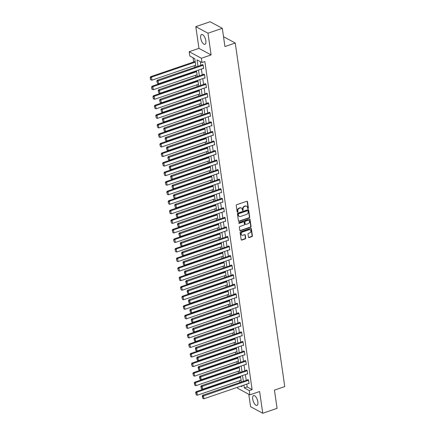 <?xml version="1.0" encoding="UTF-8"?>
<svg xmlns="http://www.w3.org/2000/svg" width="435" height="435" viewBox="0 0 435 435"><rect width="100%" height="100%" fill="white"/><g stroke="black" fill="none" stroke-linecap="round" stroke-linejoin="round"><path stroke-width="0.65" d="M248.064 208.61A0.457 0.381 118.3 0 0 248.401 208.055L247.477 201.671A0.652 0.544 118.3 0 0 246.83 201.264L236.705 204.727A0.652 0.544 118.3 0 0 236.232 205.521L237.151 211.905A0.457 0.381 118.3 0 0 237.94 211.633L237.82 210.806A2.093 1.735 118.3 0 1 239.342 208.273L240.185 207.979A2.093 1.735 118.3 0 1 241.458 208.06A2.093 1.735 118.3 0 1 242.262 209.289L242.382 210.116A0.457 0.381 118.3 0 0 243.17 209.844L243.051 209.017A2.093 1.735 118.3 0 1 244.573 206.484L245.416 206.19A2.093 1.735 118.3 0 1 246.688 206.272A2.093 1.735 118.3 0 1 247.493 207.5L247.613 208.327A0.457 0.381 118.3 0 0 248.064 208.61M247.651 208.452A0.457 0.381 118.3 0 0 248.07 207.881L247.151 201.497A0.652 0.544 118.3 0 0 247.042 201.236M237.189 212.03A0.457 0.381 118.3 0 0 237.608 211.459L237.488 210.632L237.82 210.806M242.42 210.241A0.457 0.381 118.3 0 0 242.839 209.67L242.719 208.843L243.051 209.017M257.857 401.869A5.198 2.175 -108.9 0 0 253.61 395.567A5.198 2.175 -108.9 0 0 252.73 399.102A5.198 2.175 -108.9 0 0 256.976 405.404A5.198 2.175 -108.9 0 0 257.857 401.869M205.831 40.798A5.198 2.175 -108.9 0 0 201.579 34.495A5.198 2.175 -108.9 0 0 200.698 38.03A5.198 2.175 -108.9 0 0 204.945 44.332A5.198 2.175 -108.9 0 0 205.831 40.798M248.434 237.178A0.652 0.544 118.3 0 0 249.086 237.586L251.925 236.618A0.652 0.544 118.3 0 0 252.398 235.824L251.381 228.734A0.652 0.544 118.3 0 0 250.729 228.326L240.604 231.79A0.652 0.544 118.3 0 0 240.131 232.584L241.153 239.669A0.652 0.544 118.3 0 0 241.8 240.076L245.231 238.907A0.652 0.544 118.3 0 0 245.71 238.114L245.269 235.079A0.652 0.544 118.3 0 0 244.622 234.672L242.92 235.253A1.751 1.452 118.3 0 1 241.86 235.188A1.751 1.452 118.3 0 1 241.202 233.551A1.751 1.452 118.3 0 1 242.458 232.04L249.119 229.762A1.751 1.452 118.3 0 1 250.185 229.827A1.751 1.452 118.3 0 1 250.843 231.458A1.751 1.452 118.3 0 1 249.587 232.975L248.472 233.35A0.652 0.544 118.3 0 0 247.999 234.144L248.434 237.178M246.781 384.116L247.189 386.933L252.121 389.591L249.26 390.57L249.875 394.855L237.7 388.297L237.553 387.275M222.307 28.308L207.984 33.207L195.81 26.649L210.132 21.75L222.307 28.308L224.933 46.545L235.248 43.016L284.756 386.584L274.442 390.113L277.073 408.351L262.745 413.25L259.619 391.527L249.875 394.855M195.81 26.649L198.942 48.372L211.111 54.935L207.984 33.207M211.111 54.935L201.372 58.263L201.987 62.548L197.055 59.889L197.979 66.299M252.121 389.591L204.852 61.569L201.987 62.548M249.233 217.935A0.652 0.544 118.3 0 0 249.706 217.141L248.684 210.051A0.652 0.544 118.3 0 0 248.037 209.643L237.912 213.106A0.652 0.544 118.3 0 0 237.439 213.9L238.462 220.991A0.652 0.544 118.3 0 0 239.109 221.399L249.233 217.935L248.902 217.756A0.652 0.544 118.3 0 0 249.38 216.962L248.358 209.877A0.652 0.544 118.3 0 0 248.249 209.616M250.033 219.392L251.055 226.483A0.652 0.544 118.3 0 1 250.576 227.277L240.457 230.74A0.652 0.544 118.3 0 1 239.805 230.327L239.37 227.298A0.652 0.544 118.3 0 1 239.843 226.504L243.948 225.096A0.652 0.544 118.3 0 0 244.426 224.308L244.138 222.296A0.652 0.544 118.3 0 0 243.486 221.883L239.212 223.345A0.457 0.381 118.3 0 1 239.092 222.508L249.385 218.984A0.652 0.544 118.3 0 1 250.033 219.392L249.706 219.218L250.723 226.303L251.055 226.483M248.782 394.268L250.576 406.692L262.745 413.25M235.248 43.016L223.514 36.698M200.312 61.645L200.845 65.315M201.383 69.067L202.221 74.864M202.759 78.615L203.596 84.412M204.135 88.164L204.972 93.96M205.51 97.706L206.348 103.503M206.886 107.255L207.723 113.051M208.262 116.803L209.099 122.599M209.637 126.351L210.475 132.148M211.013 135.894L211.85 141.69M212.389 145.442L213.226 151.239M213.764 154.99L214.602 160.787M215.14 164.539L215.977 170.335M216.516 174.082L217.353 179.878M217.892 183.63L218.729 189.426M219.267 193.178L220.105 198.974M220.643 202.726L221.48 208.523M222.019 212.269L222.856 218.065M223.394 221.817L224.232 227.614M224.77 231.366L225.607 237.162M226.146 240.914L226.983 246.71M227.521 250.457L228.359 256.258M228.897 260.005L229.734 265.801M230.273 269.553L231.11 275.35M231.648 279.101L232.486 284.898M233.024 288.65L233.861 294.446M234.4 298.192L235.237 303.989M235.775 307.741L236.613 313.537M237.151 317.289L237.988 323.085M238.527 326.837L239.364 332.634M239.902 336.38L240.74 342.176M241.278 345.928L242.116 351.725M242.654 355.477L243.491 361.273M244.03 365.025L244.867 370.821M245.405 374.568L246.243 380.364M203.303 68.409L203.667 68.605L203.14 64.935L202.318 64.494L202.362 64.799M204.678 77.957L205.043 78.153L204.515 74.483L203.694 74.037L203.738 74.347M206.054 87.506L206.418 87.701L205.891 84.031L205.07 83.585L205.113 83.89M207.43 97.048L207.794 97.25L207.267 93.574L206.446 93.133L206.489 93.438M208.805 106.597L209.17 106.792L208.642 103.122L207.821 102.682L207.865 102.986M210.181 116.145L210.545 116.341L210.018 112.67L209.197 112.225L209.24 112.534M211.557 125.693L211.921 125.889L211.394 122.219L210.573 121.773L210.616 122.077M212.933 135.242L213.297 135.437L212.769 131.761L211.948 131.321L211.992 131.626M214.308 144.784L214.672 144.98L214.145 141.31L213.324 140.869L213.367 141.174M215.684 154.333L216.048 154.528L215.521 150.858L214.7 150.412L214.743 150.722M217.06 163.881L217.424 164.077L216.896 160.406L216.075 159.96L216.119 160.265M218.435 173.429L218.8 173.625L218.272 169.949L217.451 169.509L217.495 169.813M219.811 182.972L220.175 183.168L219.648 179.497L218.827 179.057L218.87 179.361M221.187 192.52L221.551 192.716L221.023 189.046L220.202 188.6L220.246 188.91M222.562 202.068L222.927 202.264L222.399 198.594L221.578 198.148L221.622 198.452M223.938 211.617L224.302 211.812L223.775 208.137L222.954 207.696L222.997 208.001M225.314 221.159L225.678 221.361L225.151 217.685L224.329 217.244L224.373 217.549M226.689 230.708L227.054 230.903L226.526 227.233L225.705 226.787L225.749 227.097M228.065 240.256L228.429 240.452L227.902 236.781L227.081 236.335L227.124 236.645M229.441 249.804L229.805 250L229.278 246.324L228.457 245.884L228.5 246.188M230.816 259.347L231.181 259.548L230.653 255.872L229.832 255.432L229.876 255.736M232.192 268.895L232.556 269.091L232.029 265.421L231.208 264.98L231.251 265.285M233.568 278.443L233.932 278.639L233.405 274.969L232.584 274.523L232.627 274.833M234.943 287.992L235.308 288.188L234.78 284.517L233.959 284.071L234.003 284.376M236.319 297.535L236.683 297.736L236.156 294.06L235.335 293.62L235.378 293.924M237.695 307.083L238.059 307.279L237.532 303.608L236.711 303.168L236.754 303.472M239.071 316.631L239.435 316.827L238.907 313.156L238.086 312.711L238.13 313.021M240.446 326.179L240.811 326.375L240.283 322.705L239.462 322.259L239.506 322.563M241.822 335.728L242.186 335.923L241.659 332.248L240.838 331.807L240.881 332.112M243.198 345.27L243.562 345.466L243.034 341.796L242.213 341.355L242.257 341.66M244.573 354.819L244.938 355.014L244.41 351.344L243.589 350.898L243.633 351.208M245.949 364.367L246.319 364.563L245.786 360.892L244.965 360.446L245.008 360.751M247.325 373.915L247.694 374.111L247.162 370.435L246.34 369.995L246.384 370.299M248.7 383.458L249.07 383.654L248.537 379.983L247.716 379.543L247.76 379.847M193.075 57.746L193.684 61.971M194.222 65.718L194.478 67.496M195.021 71.242L195.059 71.514M195.598 75.266L195.853 77.038M196.397 80.79L196.435 81.062M196.973 84.814L197.229 86.587M197.773 90.339L197.811 90.61M198.349 94.362L198.605 96.135M199.148 99.887L199.186 100.159M199.725 103.905L199.98 105.683M200.524 109.43L200.562 109.702M201.1 113.453L201.356 115.226M201.9 118.978L201.938 119.25M202.476 123.002L202.732 124.774M203.275 128.526L203.314 128.798M203.852 132.55L204.107 134.323M204.651 138.074L204.689 138.346M205.228 142.093L205.483 143.871M206.027 147.617L206.065 147.895M206.603 151.641L206.859 153.414M207.403 157.166L207.441 157.437M207.979 161.189L208.234 162.962M208.778 166.714L208.816 166.986M209.355 170.737L209.61 172.51M210.154 176.262L210.192 176.534M210.736 180.286L210.986 182.058M211.53 185.805L211.568 186.082M212.111 189.829L212.367 191.601M212.905 195.353L212.943 195.625M213.487 199.377L213.743 201.149M214.281 204.901L214.319 205.173M214.863 208.925L215.118 210.698M215.657 214.45L215.695 214.721M216.238 218.473L216.494 220.246M217.032 223.992L217.07 224.27M217.614 228.016L217.87 229.789M218.408 233.541L218.446 233.812M218.99 237.564L219.245 239.337M219.784 243.089L219.822 243.361M220.366 247.113L220.621 248.885M221.159 252.637L221.197 252.909M221.741 256.661L221.997 258.433M222.535 262.18L222.573 262.457M223.117 266.204L223.372 267.976M223.911 271.728L223.949 272M224.493 275.752L224.748 277.525M225.286 281.276L225.325 281.548M225.868 285.3L226.124 287.073M226.662 290.825L226.7 291.097M227.244 294.848L227.5 296.621M228.038 300.367L228.076 300.645M228.62 304.391L228.875 306.169M229.414 309.916L229.452 310.188M229.995 313.94L230.251 315.712M230.789 319.464L230.827 319.736M231.371 323.488L231.627 325.26M232.165 329.012L232.203 329.284M232.747 333.036L233.002 334.809M233.541 338.56L233.579 338.832M234.122 342.579L234.378 344.357M234.916 348.103L234.954 348.381M235.498 352.127L235.754 353.9M236.292 357.652L236.33 357.923M236.874 361.675L237.129 363.448M237.668 367.2L237.706 367.472M238.249 371.224L238.505 372.996M239.043 376.748L239.081 377.02M239.625 380.772L239.881 382.544M195.951 66.99L194.75 58.649L189.818 55.99L189.198 51.705L201.372 58.263M198.942 48.372L189.198 51.705M243.915 385.095L244.323 387.911L249.26 390.57M198.518 70.046L199.355 75.842M199.893 79.594L200.731 85.39M201.269 89.142L202.106 94.939M202.645 98.691L203.482 104.487M204.02 108.233L204.858 114.03M205.396 117.782L206.233 123.578M206.772 127.33L207.609 133.126M208.147 136.878L208.985 142.675M209.523 146.421L210.361 152.217M210.899 155.969L211.736 161.766M212.275 165.517L213.112 171.314M213.65 175.066L214.488 180.862M215.026 184.609L215.863 190.405M216.402 194.157L217.239 199.953M217.777 203.705L218.615 209.501M219.153 213.253L219.99 219.05M220.529 222.796L221.366 228.592M221.904 232.344L222.742 238.141M223.28 241.893L224.117 247.689M224.656 251.441L225.493 257.237M226.031 260.984L226.869 266.78M227.407 270.532L228.244 276.328M228.783 280.08L229.62 285.877M230.158 289.628L230.996 295.425M231.534 299.171L232.372 304.973M232.91 308.719L233.747 314.516M234.286 318.268L235.123 324.064M235.661 327.816L236.499 333.612M237.037 337.364L237.874 343.161M238.413 346.907L239.25 352.703M239.788 356.455L240.626 362.252M241.164 366.004L242.001 371.8M242.54 375.552L243.377 381.348M240.968 386.106L242.018 386.671L241.893 385.791M241.354 382.039L240.517 376.242M239.979 372.49L239.141 366.694M238.603 362.942L237.766 357.146M237.227 353.399L236.39 347.603M235.852 343.851L235.014 338.055M234.476 334.303L233.638 328.507M233.1 324.755L232.263 318.958M231.725 315.212L230.887 309.415M230.349 305.664L229.511 299.867M228.973 296.115L228.136 290.319M227.597 286.567L226.76 280.771M226.222 277.024L225.384 271.228M224.841 267.476L224.009 261.68M223.465 257.928L222.633 252.131M222.089 248.38L221.257 242.583M220.714 238.837L219.882 233.04M219.338 229.288L218.506 223.492M217.962 219.74L217.13 213.944M216.586 210.192L215.755 204.396M215.211 200.644L214.379 194.847M213.835 191.101L213.003 185.305M212.459 181.553L211.627 175.756M211.084 172.004L210.252 166.208M209.708 162.456L208.876 156.66M208.332 152.913L207.5 147.117M206.957 143.365L206.125 137.569M205.581 133.817L204.749 128.02M204.205 124.269L203.373 118.472M202.83 114.726L201.998 108.929M201.454 105.178L200.622 99.381M200.078 95.629L199.246 89.833M198.703 86.081L197.871 80.285M197.327 76.538L196.495 70.742M247.189 386.933L244.323 387.911M246.688 206.272L246.357 206.092A2.093 1.735 118.3 0 0 245.084 206.016L245.416 206.19M242.719 208.843A2.093 1.735 118.3 0 1 244.242 206.304L245.084 206.016M241.458 208.06L241.126 207.881A2.093 1.735 118.3 0 0 239.854 207.805L240.185 207.979M237.488 210.632A2.093 1.735 118.3 0 1 239.011 208.093L239.854 207.805M238.565 221.246A0.652 0.544 118.3 0 0 238.777 221.219L248.902 217.756M247.993 210.986A0.457 0.381 118.3 0 0 247.542 210.698L238.652 213.737A0.457 0.381 118.3 0 0 238.32 214.292L238.445 215.162A2.093 1.735 118.3 0 0 239.255 216.391A2.093 1.735 118.3 0 0 240.522 216.472L246.596 214.39A2.093 1.735 118.3 0 0 248.119 211.856L247.993 210.986M247.819 210.714L247.488 210.54A0.457 0.381 118.3 0 0 247.21 210.518L247.542 210.698M239.255 216.391L238.924 216.211A2.093 1.735 118.3 0 1 238.119 214.988L237.994 214.112A0.457 0.381 118.3 0 1 238.326 213.558L247.21 210.518M239.913 230.588A0.652 0.544 118.3 0 0 240.125 230.561L250.25 227.097A0.652 0.544 118.3 0 0 250.723 226.303M243.883 221.91L243.556 221.73A0.652 0.544 118.3 0 0 243.16 221.709L238.886 223.171L239.212 223.345M248.211 223.644A1.751 1.452 118.3 0 0 249.467 222.127A1.751 1.452 118.3 0 0 248.809 220.496A1.751 1.452 118.3 0 0 247.749 220.425L245.4 221.23A0.652 0.544 118.3 0 0 244.921 222.024L245.215 224.036A0.652 0.544 118.3 0 0 245.862 224.444L248.211 223.644M248.809 220.496L248.477 220.317A1.751 1.452 118.3 0 0 247.417 220.251L247.749 220.425M245.465 224.422L245.139 224.242A0.652 0.544 118.3 0 1 244.883 223.862L244.595 221.845A0.652 0.544 118.3 0 1 245.068 221.056L247.417 220.251M250.185 229.827L249.853 229.647A1.751 1.452 118.3 0 0 248.793 229.582L249.119 229.762M241.86 235.188L241.528 235.009A1.751 1.452 118.3 0 1 240.87 233.377A1.751 1.452 118.3 0 1 242.126 231.86L248.793 229.582M241.256 239.93A0.652 0.544 118.3 0 0 241.474 239.902L244.905 238.728A0.652 0.544 118.3 0 0 245.378 237.934L244.943 234.9A0.652 0.544 118.3 0 0 244.834 234.644M248.543 237.439A0.652 0.544 118.3 0 0 248.755 237.412L251.593 236.439A0.652 0.544 118.3 0 0 252.072 235.645L251.049 228.56A0.652 0.544 118.3 0 0 250.941 228.299M195.157 61.465L150.673 76.68L151.494 77.12L195.255 62.156M195.696 65.217L151.94 80.181L150.88 79.844L150.244 77.528L150.548 79.67L150.88 79.844M150.57 77.702L151.494 77.12L151.94 80.181M150.244 77.528L150.673 76.68M203.624 68.3L158.519 83.727L158.079 80.665L157.252 80.225L156.823 81.073L157.459 83.389L156.823 81.073M202.683 64.69L157.252 80.225M203.183 65.239L157.149 81.247M157.459 83.389L158.519 83.727M196.533 71.014L152.049 86.228L152.87 86.668L196.631 71.704M197.071 74.766L153.316 89.73L152.255 89.392L151.619 87.071L151.924 89.213L152.255 89.392M151.945 87.25L152.87 86.668L153.316 89.73M151.619 87.071L152.049 86.228M197.909 80.562L153.424 95.771L154.246 96.217L198.007 81.253M198.447 84.308L154.691 99.278L153.631 98.941L152.995 96.619L153.299 98.761L153.631 98.941M153.321 96.798L154.246 96.217L154.691 99.278M152.995 96.619L153.424 95.771M204.999 77.849L159.895 93.275L159.455 90.214L158.628 89.773L158.199 90.616L158.835 92.938L158.199 90.616M204.058 74.233L158.628 89.773M204.559 74.787L158.525 90.795M158.835 92.938L159.895 93.275M206.375 87.397L161.271 102.823L160.83 99.762L160.004 99.316L159.574 100.164L160.21 102.486L159.574 100.164M205.434 83.781L160.004 99.316M205.934 84.336L159.901 100.344M160.21 102.486L161.271 102.823M199.284 90.105L154.8 105.319L155.621 105.765L199.382 90.795M199.823 93.857L156.067 108.821L155.007 108.484L154.371 106.167L155.007 108.484M154.697 106.341L155.621 105.765L156.067 108.821M154.371 106.167L154.8 105.319M200.66 99.653L156.176 114.867L156.997 115.308L200.758 100.344M201.198 103.405L157.443 118.369L156.382 118.032L155.746 115.715L156.382 118.032M156.073 115.889L156.997 115.308L157.443 118.369M155.746 115.715L156.176 114.867M202.036 109.201L157.552 124.415L158.373 124.856L202.134 109.892M202.574 112.953L158.818 127.917L157.758 127.58L157.122 125.258L157.758 127.58M157.448 125.438L158.373 124.856L158.818 127.917M157.122 125.258L157.552 124.415M207.751 96.94L162.647 112.366L162.206 109.31L161.38 108.864L160.95 109.712L161.586 112.029L160.95 109.712M206.81 93.329L161.38 108.864M207.31 93.884L161.276 109.892M161.586 112.029L162.647 112.366M209.126 106.488L164.022 121.914L163.582 118.853L162.755 118.412L162.326 119.261L162.962 121.577L162.326 119.261M208.186 102.877L162.755 118.412M208.686 103.427L162.652 119.435M162.962 121.577L164.022 121.914M210.502 116.036L165.398 131.462L164.957 128.401L164.131 127.961L163.701 128.803L164.338 131.125L163.701 128.803M209.561 112.42L164.131 127.961M210.061 112.975L164.028 128.983M164.338 131.125L165.398 131.462M211.878 125.584L166.774 141.011L166.333 137.949L165.507 137.503L165.077 138.352L165.713 140.674L165.077 138.352M210.937 121.969L165.507 137.503M211.437 122.523L165.403 138.531M165.713 140.674L166.774 141.011M213.253 135.127L168.149 150.553L167.709 147.498L166.882 147.052L166.453 147.9L167.089 150.216L166.453 147.9M212.313 131.517L166.882 147.052M212.813 132.071L166.779 148.079M167.089 150.216L168.149 150.553M214.629 144.676L169.525 160.102L169.084 157.04L168.258 156.6L167.828 157.448L168.465 159.765L167.828 157.448M213.688 141.065L168.258 156.6M214.189 141.614L168.155 157.622M168.465 159.765L169.525 160.102M216.005 154.224L170.901 169.65L170.46 166.589L169.634 166.148L169.204 166.991L169.84 169.313L169.204 166.991M215.064 150.613L169.634 166.148M215.564 151.162L169.53 167.17M169.84 169.313L170.901 169.65M217.38 163.772L172.276 179.198L171.836 176.137L171.009 175.696L170.58 176.539L171.216 178.861L170.58 176.539M216.44 160.156L171.009 175.696M216.94 160.711L170.906 176.719M171.216 178.861L172.276 179.198M218.756 173.315L173.652 188.746L173.212 185.685L172.385 185.239L171.956 186.088L172.592 188.409L171.956 186.088M217.815 169.704L172.385 185.239M218.316 170.259L172.282 186.267M172.592 188.409L173.652 188.746M220.132 182.863L175.028 198.289L174.587 195.233L173.761 194.788L173.331 195.636L173.967 197.952L173.331 195.636M219.191 179.253L173.761 194.788M219.691 179.802L173.657 195.81M173.967 197.952L175.028 198.289M221.507 192.411L176.403 207.838L175.963 204.776L175.136 204.336L174.707 205.184L175.343 207.5L174.707 205.184M220.567 188.801L175.136 204.336M221.067 189.35L175.033 205.358M175.343 207.5L176.403 207.838M222.883 201.96L177.779 217.386L177.339 214.325L176.512 213.884L176.083 214.727L176.719 217.049L176.083 214.727M221.942 198.344L176.512 213.884M222.443 198.898L176.409 214.906M176.719 217.049L177.779 217.386M224.259 211.502L179.155 226.934L178.714 223.873L177.888 223.427L177.458 224.275L178.094 226.597L177.458 224.275M223.318 207.892L177.888 223.427M223.818 208.447L177.784 224.455M178.094 226.597L179.155 226.934M225.634 221.051L180.53 236.477L180.09 233.421L179.263 232.975L178.834 233.823L179.47 236.14L178.834 233.823M224.694 217.44L179.263 232.975M225.194 217.989L179.16 233.997M179.47 236.14L180.53 236.477M227.01 230.599L181.906 246.025L181.466 242.964L180.639 242.523L180.21 243.372L180.846 245.688L180.541 243.546L180.21 243.372M226.069 226.988L180.639 242.523M226.57 227.538L180.541 243.546M180.846 245.688L181.906 246.025M228.386 240.147L183.282 255.573L182.841 252.512L182.015 252.072L181.585 252.914L182.221 255.236L181.917 253.094L181.585 252.914M227.445 236.531L182.015 252.072M227.945 237.086L181.917 253.094M182.221 255.236L183.282 255.573M229.762 249.695L184.657 265.122L184.217 262.06L183.391 261.614L182.961 262.463L183.597 264.784L183.293 262.642L182.961 262.463M228.821 246.079L183.391 261.614M229.321 246.634L183.293 262.642M183.597 264.784L184.657 265.122M231.137 259.238L186.033 274.664L185.593 271.609L184.766 271.163L184.337 272.011L184.973 274.327L184.668 272.185L184.337 272.011M230.197 255.628L184.766 271.163M230.697 256.182L184.668 272.185M184.973 274.327L186.033 274.664M232.513 268.786L187.409 284.213L186.968 281.151L186.142 280.711L185.712 281.559L186.349 283.876L186.044 281.733L185.712 281.559M231.572 265.176L186.142 280.711M232.072 265.725L186.044 281.733M186.349 283.876L187.409 284.213M203.411 118.75L158.927 133.958L159.748 134.404L203.509 119.44M203.95 122.496L160.194 137.465L159.134 137.128L158.498 134.806L159.134 137.128M158.824 134.986L159.748 134.404L160.194 137.465M158.498 134.806L158.927 133.958M204.787 128.292L160.303 143.506L161.124 143.952L204.885 128.983M205.325 132.044L161.57 147.008L160.51 146.671L159.873 144.355L160.51 146.671M160.2 144.534L161.124 143.952L161.57 147.008M159.873 144.355L160.303 143.506M206.163 137.841L161.679 153.055L162.5 153.495L206.261 138.531M206.701 141.592L162.946 156.556L161.885 156.219L161.249 153.903L161.885 156.219M161.575 154.077L162.5 153.495L162.946 156.556M161.249 153.903L161.679 153.055M207.538 147.389L163.054 162.603L163.881 163.043L207.636 148.079M208.077 151.141L164.321 166.105L163.261 165.768L162.625 163.446L163.261 165.768M162.951 163.625L163.881 163.043L164.321 166.105M162.625 163.446L163.054 162.603M208.914 156.937L164.43 172.151L165.256 172.592L209.012 157.628M209.452 160.684L165.697 175.653L164.637 175.316L164 172.994L164.637 175.316M164.327 173.173L165.256 172.592L165.697 175.653M164 172.994L164.43 172.151M210.29 166.48L165.806 181.694L166.632 182.14L210.388 167.17M210.828 170.232L167.073 185.201L166.012 184.864L165.376 182.542L166.012 184.864M165.702 182.722L166.632 182.14L167.073 185.201M165.376 182.542L165.806 181.694M211.666 176.028L167.181 191.242L168.008 191.688L211.763 176.719M212.204 179.78L168.448 194.744L167.388 194.407L166.752 192.091L167.388 194.407M167.078 192.265L168.008 191.688L168.448 194.744M166.752 192.091L167.181 191.242M213.041 185.576L168.557 200.791L169.384 201.231L213.139 186.267M213.58 189.328L169.824 204.292L168.764 203.955L168.127 201.639L168.764 203.955M168.454 201.813L169.384 201.231L169.824 204.292M168.127 201.639L168.557 200.791M214.417 195.125L169.933 210.339L170.759 210.779L214.515 195.815M214.955 198.871L171.2 213.841L170.139 213.503L169.503 211.182L170.139 213.503M169.829 211.361L170.759 210.779L171.2 213.841M169.503 211.182L169.933 210.339M215.793 204.667L171.308 219.882L172.135 220.327L215.891 205.358M216.331 208.419L172.575 223.389L171.515 223.052L170.879 220.73L171.515 223.052M171.205 220.909L172.135 220.327L172.575 223.389M170.879 220.73L171.308 219.882M217.168 214.216L172.684 229.43L173.511 229.876L217.266 214.906M217.707 217.968L173.951 232.932L172.891 232.594L172.255 230.278L172.891 232.594M172.581 230.452L173.511 229.876L173.951 232.932M172.255 230.278L172.684 229.43M218.544 223.764L174.06 238.978L174.886 239.419L218.642 224.455M219.082 227.516L175.327 242.48L174.266 242.143L173.63 239.826L174.266 242.143M173.957 240L174.886 239.419L175.327 242.48M173.63 239.826L174.06 238.978M219.92 233.312L175.435 248.526L176.262 248.967L220.018 234.003M220.458 237.059L176.702 252.028L175.642 251.691L175.006 249.369L175.642 251.691M175.332 249.549L176.262 248.967L176.702 252.028M175.006 249.369L175.435 248.526M221.295 242.855L176.811 258.069L177.638 258.515L221.393 243.546M221.834 246.607L178.078 261.576L177.018 261.239L176.382 258.917L177.018 261.239M176.708 259.097L177.638 258.515L178.078 261.576M176.382 258.917L176.811 258.069M222.671 252.403L178.187 267.617L179.013 268.063L222.769 253.094M223.209 256.155L179.454 271.119L178.393 270.782L177.757 268.466L178.393 270.782M178.084 268.64L179.013 268.063L179.454 271.119M177.757 268.466L178.187 267.617M224.047 261.952L179.563 277.166L180.389 277.606L224.145 262.642M224.59 265.703L180.829 280.667L179.769 280.33L179.133 278.014L179.769 280.33M179.459 278.188L180.389 277.606L180.829 280.667M179.133 278.014L179.563 277.166M225.422 271.5L180.938 286.714L181.765 287.154L225.52 272.19M225.966 275.246L182.205 290.216L181.145 289.879L180.509 287.557L181.145 289.879M180.835 287.736L181.765 287.154L182.205 290.216M180.509 287.557L180.938 286.714M226.798 281.048L182.314 296.257L183.14 296.703L226.896 281.739M227.342 284.794L183.581 299.764L182.521 299.427L181.884 297.105L182.521 299.427M182.211 297.284L183.14 296.703L183.581 299.764M181.884 297.105L182.314 296.257M228.174 290.591L183.69 305.805L184.516 306.251L228.272 291.281M228.718 294.343L184.957 309.307L183.896 308.97L183.26 306.653L183.896 308.97M183.586 306.827L184.516 306.251L184.957 309.307M183.26 306.653L183.69 305.805M229.549 300.139L185.065 315.353L185.892 315.794L229.647 300.83M230.093 303.891L186.332 318.855L185.272 318.518L184.636 316.201L185.272 318.518M184.962 316.375L185.892 315.794L186.332 318.855M184.636 316.201L185.065 315.353M233.889 278.335L188.785 293.761L188.344 290.7L187.518 290.259L187.088 291.102L187.724 293.424L187.42 291.281L187.088 291.102M232.948 274.719L187.518 290.259M233.448 275.273L187.42 291.281M187.724 293.424L188.785 293.761M235.264 287.883L190.16 303.309L189.72 300.248L188.893 299.802L188.464 300.65L189.1 302.972L188.795 300.83L188.464 300.65M234.324 284.267L188.893 299.802M234.824 284.822L188.795 300.83M189.1 302.972L190.16 303.309M236.64 297.426L191.536 312.852L191.095 309.796L190.274 309.35L189.839 310.198L190.476 312.515L190.171 310.372L189.839 310.198M235.699 293.815L190.274 309.35M236.2 294.37L190.171 310.372M190.476 312.515L191.536 312.852M238.016 306.974L192.912 322.4L192.471 319.339L191.65 318.898L191.215 319.747L191.851 322.063L191.547 319.921L191.215 319.747M237.075 303.364L191.65 318.898M237.575 303.913L191.547 319.921M191.851 322.063L192.912 322.4M230.925 309.687L186.441 324.901L187.267 325.342L231.023 310.378M231.469 313.439L187.708 328.403L186.648 328.066L186.011 325.744L186.648 328.066M186.338 325.924L187.267 325.342L187.708 328.403M186.011 325.744L186.441 324.901M232.301 319.236L187.817 334.444L188.643 334.89L232.399 319.926M232.845 322.982L189.084 337.951L188.023 337.614L187.387 335.293L188.023 337.614M187.713 335.472L188.643 334.89L189.084 337.951M187.387 335.293L187.817 334.444M233.677 328.778L189.192 343.993L190.019 344.438L233.774 329.469M234.22 332.53L190.459 347.494L189.399 347.157L188.763 344.841L189.399 347.157M189.089 345.02L190.019 344.438L190.459 347.494M188.763 344.841L189.192 343.993M235.052 338.327L190.568 353.541L191.395 353.981L235.15 339.017M235.596 342.079L191.835 357.043L190.775 356.705L190.138 354.389L190.775 356.705M190.465 354.563L191.395 353.981L191.835 357.043M190.138 354.389L190.568 353.541M236.428 347.875L191.944 363.089L192.77 363.529L236.526 348.565M236.972 351.627L193.211 366.591L192.15 366.254L191.514 363.932L192.15 366.254M191.84 364.111L192.77 363.529L193.211 366.591M191.514 363.932L191.944 363.089M237.804 357.423L193.319 372.632L194.146 373.078L237.907 358.114M238.347 361.17L194.586 376.139L193.526 375.802L192.89 373.48L193.526 375.802M193.216 373.66L194.146 373.078L194.586 376.139M192.89 373.48L193.319 372.632M239.179 366.966L194.695 382.18L195.522 382.626L239.283 367.657M239.723 370.718L195.962 385.682L194.902 385.345L194.597 383.208L194.266 383.028L194.902 385.345M194.597 383.208L195.522 382.626L195.962 385.682M194.266 383.028L194.695 382.18M240.555 376.514L196.071 391.728L196.897 392.174L240.658 377.205M241.099 380.266L197.338 395.23L196.277 394.893L195.973 392.751L195.641 392.577L196.277 394.893M195.973 392.751L196.897 392.174L197.338 395.23M195.641 392.577L196.071 391.728M239.391 316.522L194.287 331.948L193.847 328.887L193.026 328.447L192.591 329.29L193.227 331.611L192.922 329.469L192.591 329.29M238.451 312.906L193.026 328.447M238.951 313.461L192.922 329.469M193.227 331.611L194.287 331.948M240.767 326.071L195.663 341.497L195.223 338.435L194.401 337.99L193.966 338.838L194.603 341.16L194.298 339.017L193.966 338.838M239.826 322.455L194.401 337.99M240.327 323.009L194.298 339.017M194.603 341.16L195.663 341.497M242.143 335.613L197.039 351.04L196.598 347.984L195.777 347.538L195.342 348.386L195.978 350.702L195.674 348.565L195.342 348.386M241.202 332.003L195.777 347.538M241.702 332.558L195.674 348.565M195.978 350.702L197.039 351.04M243.518 345.162L198.414 360.588L197.974 357.526L197.153 357.086L196.718 357.934L197.354 360.251L197.05 358.108L196.718 357.934M242.578 341.551L197.153 357.086M243.078 342.1L197.05 358.108M197.354 360.251L198.414 360.588M244.894 354.71L199.79 370.136L199.35 367.075L198.529 366.634L198.094 367.477L198.73 369.799L198.425 367.657L198.094 367.477M243.953 351.094L198.529 366.634M244.454 351.649L198.425 367.657M198.73 369.799L199.79 370.136M246.27 364.258L201.166 379.684L200.725 376.623L199.904 376.177L199.469 377.025L200.105 379.347L199.801 377.205L199.469 377.025M245.329 360.642L199.904 376.177M245.829 361.197L199.801 377.205M200.105 379.347L201.166 379.684M247.645 373.801L202.541 389.227L202.101 386.171L201.28 385.725L200.845 386.574L201.481 388.89L201.177 386.753L200.845 386.574M246.705 370.19L201.28 385.725M247.205 370.745L201.177 386.753M201.481 388.89L202.541 389.227M249.021 383.349L203.917 398.775L203.477 395.719L202.656 395.274L202.221 396.122L202.857 398.438L202.552 396.296L202.221 396.122M248.08 379.739L202.656 395.274M248.581 380.288L202.552 396.296M202.857 398.438L203.917 398.775M248.07 207.881L248.401 208.055M237.608 211.459L237.94 211.633M242.839 209.67L243.17 209.844M244.242 206.304L244.573 206.484M239.011 208.093L239.342 208.273M247.151 201.497L247.477 201.671M238.777 221.219L239.109 221.399M248.358 209.877L248.684 210.051M249.38 216.962L249.706 217.141M238.326 213.558L238.652 213.737M237.994 214.112L238.32 214.292M238.119 214.988L238.445 215.162M250.25 227.097L250.576 227.277M240.125 230.561L240.457 230.74M243.16 221.709L243.486 221.883M245.068 221.056L245.4 221.23M244.595 221.845L244.921 222.024M244.883 223.862L245.215 224.036M242.126 231.86L242.458 232.04M244.943 234.9L245.269 235.079M245.378 237.934L245.71 238.114M244.905 238.728L245.231 238.907M241.474 239.902L241.8 240.076M251.049 228.56L251.381 228.734M252.072 235.645L252.398 235.824M251.593 236.439L251.925 236.618M248.755 237.412L249.086 237.586"/></g></svg>
